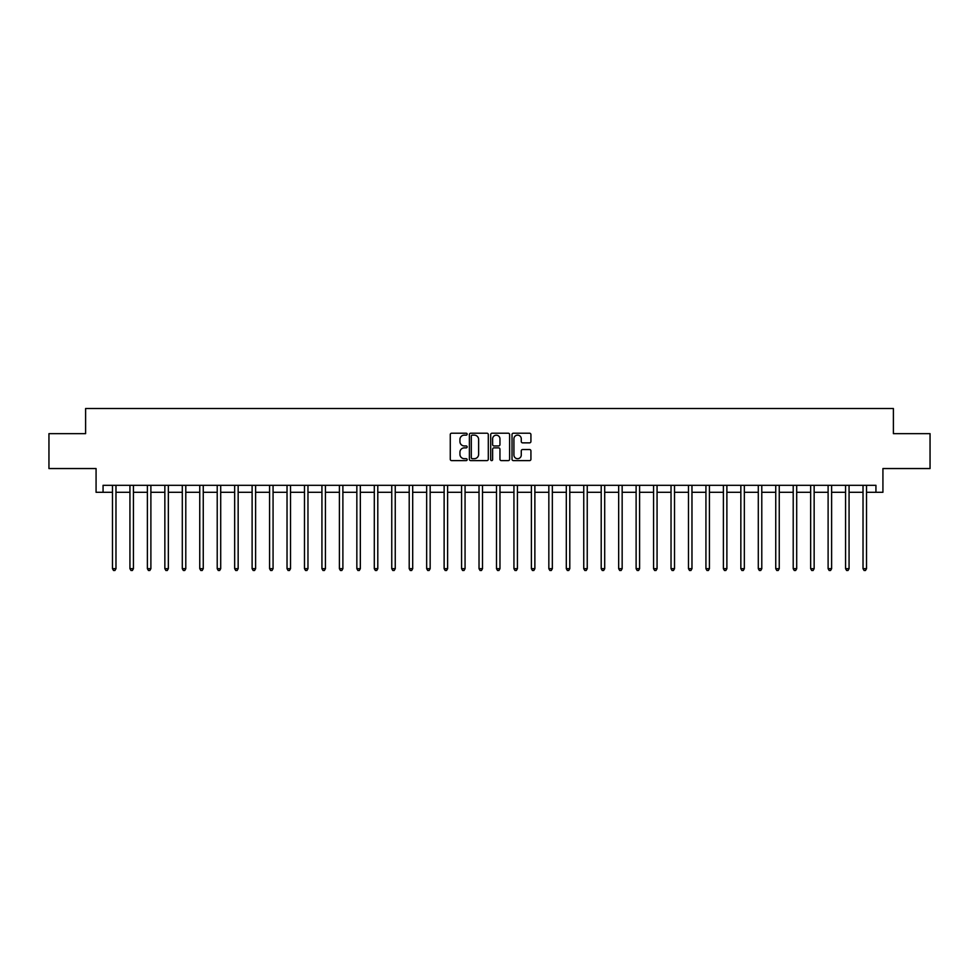 <?xml version="1.0" encoding="UTF-8"?>
<svg xmlns="http://www.w3.org/2000/svg" width="979" height="979" viewBox="0 0 979 979"><rect width="100%" height="100%" fill="white"/><g stroke="black" fill="none" stroke-linecap="round" stroke-linejoin="round"><path stroke-width="1.47" d="M467.154 434.162A0.955 0.955 0 0 0 466.2 433.207L451.637 433.207A1.371 1.371 0 0 0 450.267 434.578L450.267 459.249A1.371 1.371 0 0 0 451.637 460.619L466.2 460.619A0.955 0.955 0 0 0 467.154 459.653A0.955 0.955 0 0 0 466.2 458.698L464.315 458.698A4.381 4.381 0 0 1 459.934 454.317L459.934 452.261A4.381 4.381 0 0 1 464.315 447.868L466.2 447.868A0.955 0.955 0 0 0 467.154 446.913A0.955 0.955 0 0 0 466.2 445.947L464.315 445.947A4.381 4.381 0 0 1 459.934 441.566L459.934 439.51A4.381 4.381 0 0 1 464.315 435.129L466.2 435.129A0.955 0.955 0 0 0 467.154 434.162M529.553 442.863A1.371 1.371 0 0 0 530.924 441.492L530.924 434.578A1.371 1.371 0 0 0 529.553 433.207L513.388 433.207A1.371 1.371 0 0 0 512.017 434.578L512.017 459.249A1.371 1.371 0 0 0 513.388 460.619L529.553 460.619A1.371 1.371 0 0 0 530.924 459.249L530.924 450.891A1.371 1.371 0 0 0 529.553 449.52L522.639 449.52A1.371 1.371 0 0 0 521.269 450.891L521.269 455.027A3.671 3.671 0 0 1 517.597 458.698A3.671 3.671 0 0 1 513.926 455.027L513.926 438.788A3.671 3.671 0 0 1 517.597 435.129A3.671 3.671 0 0 1 521.269 438.788L521.269 441.492A1.371 1.371 0 0 0 522.639 442.863L529.553 442.863M103.064 492.29L103.064 485.315L875.936 485.315L875.936 492.29L882.923 492.29L882.923 468.549L930.05 468.549L930.05 433.648L893.399 433.648L893.399 408.512L85.601 408.512L85.601 433.648L48.95 433.648L48.95 468.549L96.077 468.549L96.077 492.29L112.487 492.29M488.301 434.578A1.371 1.371 0 0 0 486.93 433.207L470.752 433.207A1.371 1.371 0 0 0 469.382 434.578L469.382 459.249A1.371 1.371 0 0 0 470.752 460.619L486.93 460.619A1.371 1.371 0 0 0 488.301 459.249L488.301 434.578M492.07 433.207L508.248 433.207A1.371 1.371 0 0 1 509.618 434.578L509.618 459.249A1.371 1.371 0 0 1 508.248 460.619L501.321 460.619A1.371 1.371 0 0 1 499.951 459.249L499.951 449.239A1.371 1.371 0 0 0 498.58 447.868L493.991 447.868A1.371 1.371 0 0 0 492.621 449.239L492.621 459.653A0.955 0.955 0 0 1 491.654 460.619A0.955 0.955 0 0 1 490.699 459.653L490.699 434.578A1.371 1.371 0 0 1 492.07 433.207M115.975 492.29L129.938 492.29M133.425 492.29L147.388 492.29M150.888 492.29L164.851 492.29M168.339 492.29L182.302 492.29M185.79 492.29L199.753 492.29M203.253 492.29L217.216 492.29M220.703 492.29L234.666 492.29M238.154 492.29L252.117 492.29M255.605 492.29L269.58 492.29M273.068 492.29L287.031 492.29M290.518 492.29L304.481 492.29M307.969 492.29L321.932 492.29M325.432 492.29L339.395 492.29M342.883 492.29L356.846 492.29M360.333 492.29L374.296 492.29M377.796 492.29L391.759 492.29M395.247 492.29L409.21 492.29M412.697 492.29L426.66 492.29M430.16 492.29L444.123 492.29M447.611 492.29L461.574 492.29M465.062 492.29L479.025 492.29M482.512 492.29L496.488 492.29M499.975 492.29L513.938 492.29M517.426 492.29L531.389 492.29M534.877 492.29L548.84 492.29M552.34 492.29L566.303 492.29M569.79 492.29L583.753 492.29M587.241 492.29L601.204 492.29M604.704 492.29L618.667 492.29M622.154 492.29L636.117 492.29M639.605 492.29L653.568 492.29M657.068 492.29L671.031 492.29M674.519 492.29L688.482 492.29M691.969 492.29L705.932 492.29M709.42 492.29L723.395 492.29M726.883 492.29L740.846 492.29M744.334 492.29L758.297 492.29M761.784 492.29L775.747 492.29M779.247 492.29L793.21 492.29M796.698 492.29L810.661 492.29M814.149 492.29L828.112 492.29M831.612 492.29L845.575 492.29M849.062 492.29L863.025 492.29M866.513 492.29L875.936 492.29M472.27 435.129A0.955 0.955 0 0 0 471.303 436.083L471.303 457.744A0.955 0.955 0 0 0 472.27 458.698L474.252 458.698A4.381 4.381 0 0 0 478.633 454.317L478.633 439.51A4.381 4.381 0 0 0 474.252 435.129L472.27 435.129M499.951 438.861A3.671 3.671 0 0 0 496.28 435.19A3.671 3.671 0 0 0 492.621 438.861L492.621 444.576A1.371 1.371 0 0 0 493.991 445.947L498.58 445.947A1.371 1.371 0 0 0 499.951 444.576L499.951 438.861M116.146 485.315L116.073 485.486A1.395 1.395 0 0 0 115.975 486.012L115.975 568.677L112.487 568.677L112.487 486.012A1.395 1.395 0 0 0 112.389 485.486L112.316 485.315M115.975 568.677L114.922 570.488L113.527 570.488L112.487 568.677M133.597 485.315L133.536 485.486A1.395 1.395 0 0 0 133.425 486.012L133.425 568.677L129.938 568.677L129.938 486.012A1.395 1.395 0 0 0 129.84 485.486L129.766 485.315M133.425 568.677L132.385 570.488L130.99 570.488L129.938 568.677M151.06 485.315L150.986 485.486A1.395 1.395 0 0 0 150.888 486.012L150.888 568.677L147.388 568.677L147.388 486.012A1.395 1.395 0 0 0 147.291 485.486L147.217 485.315M150.888 568.677L149.836 570.488L148.441 570.488L147.388 568.677M168.51 485.315L168.437 485.486A1.395 1.395 0 0 0 168.339 486.012L168.339 568.677L164.851 568.677L164.851 486.012A1.395 1.395 0 0 0 164.741 485.486L164.68 485.315M168.339 568.677L167.287 570.488L165.892 570.488L164.851 568.677M185.961 485.315L185.888 485.486A1.395 1.395 0 0 0 185.79 486.012L185.79 568.677L182.302 568.677L182.302 486.012A1.395 1.395 0 0 0 182.204 485.486L182.131 485.315M185.79 568.677L184.75 570.488L183.354 570.488L182.302 568.677M203.424 485.315L203.351 485.486A1.395 1.395 0 0 0 203.253 486.012L203.253 568.677L199.753 568.677L199.753 486.012A1.395 1.395 0 0 0 199.655 485.486L199.581 485.315M203.253 568.677L202.2 570.488L200.805 570.488L199.753 568.677M220.875 485.315L220.801 485.486A1.395 1.395 0 0 0 220.703 486.012L220.703 568.677L217.216 568.677L217.216 486.012A1.395 1.395 0 0 0 217.105 485.486L217.044 485.315M220.703 568.677L219.651 570.488L218.256 570.488L217.216 568.677M238.325 485.315L238.252 485.486A1.395 1.395 0 0 0 238.154 486.012L238.154 568.677L234.666 568.677L234.666 486.012A1.395 1.395 0 0 0 234.568 485.486L234.495 485.315M238.154 568.677L237.114 570.488L235.706 570.488L234.666 568.677M255.788 485.315L255.715 485.486A1.395 1.395 0 0 0 255.605 486.012L255.605 568.677L252.117 568.677L252.117 486.012A1.395 1.395 0 0 0 252.019 485.486L251.946 485.315M255.605 568.677L254.564 570.488L253.169 570.488L252.117 568.677M273.239 485.315L273.165 485.486A1.395 1.395 0 0 0 273.068 486.012L273.068 568.677L269.58 568.677L269.58 486.012A1.395 1.395 0 0 0 269.47 485.486L269.396 485.315M273.068 568.677L272.015 570.488L270.62 570.488L269.58 568.677M290.69 485.315L290.616 485.486A1.395 1.395 0 0 0 290.518 486.012L290.518 568.677L287.031 568.677L287.031 486.012A1.395 1.395 0 0 0 286.933 485.486L286.859 485.315M290.518 568.677L289.478 570.488L288.071 570.488L287.031 568.677M308.14 485.315L308.079 485.486A1.395 1.395 0 0 0 307.969 486.012L307.969 568.677L304.481 568.677L304.481 486.012A1.395 1.395 0 0 0 304.383 485.486L304.31 485.315M307.969 568.677L306.929 570.488L305.534 570.488L304.481 568.677M325.603 485.315L325.53 485.486A1.395 1.395 0 0 0 325.432 486.012L325.432 568.677L321.932 568.677L321.932 486.012A1.395 1.395 0 0 0 321.834 485.486L321.761 485.315M325.432 568.677L324.379 570.488L322.984 570.488L321.932 568.677M343.054 485.315L342.98 485.486A1.395 1.395 0 0 0 342.883 486.012L342.883 568.677L339.395 568.677L339.395 486.012A1.395 1.395 0 0 0 339.297 485.486L339.223 485.315M342.883 568.677L341.83 570.488L340.435 570.488L339.395 568.677M360.505 485.315L360.443 485.486A1.395 1.395 0 0 0 360.333 486.012L360.333 568.677L356.846 568.677L356.846 486.012A1.395 1.395 0 0 0 356.748 485.486L356.674 485.315M360.333 568.677L359.293 570.488L357.898 570.488L356.846 568.677M377.967 485.315L377.894 485.486A1.395 1.395 0 0 0 377.796 486.012L377.796 568.677L374.296 568.677L374.296 486.012A1.395 1.395 0 0 0 374.198 485.486L374.125 485.315M377.796 568.677L376.744 570.488L375.349 570.488L374.296 568.677M395.418 485.315L395.345 485.486A1.395 1.395 0 0 0 395.247 486.012L395.247 568.677L391.759 568.677L391.759 486.012A1.395 1.395 0 0 0 391.649 485.486L391.588 485.315M395.247 568.677L394.194 570.488L392.799 570.488L391.759 568.677M412.869 485.315L412.795 485.486A1.395 1.395 0 0 0 412.697 486.012L412.697 568.677L409.21 568.677L409.21 486.012A1.395 1.395 0 0 0 409.112 485.486L409.038 485.315M412.697 568.677L411.657 570.488L410.262 570.488L409.21 568.677M430.332 485.315L430.258 485.486A1.395 1.395 0 0 0 430.16 486.012L430.16 568.677L426.66 568.677L426.66 486.012A1.395 1.395 0 0 0 426.563 485.486L426.489 485.315M430.16 568.677L429.108 570.488L427.713 570.488L426.66 568.677M447.782 485.315L447.709 485.486A1.395 1.395 0 0 0 447.611 486.012L447.611 568.677L444.123 568.677L444.123 486.012A1.395 1.395 0 0 0 444.013 485.486L443.952 485.315M447.611 568.677L446.559 570.488L445.164 570.488L444.123 568.677M465.233 485.315L465.16 485.486A1.395 1.395 0 0 0 465.062 486.012L465.062 568.677L461.574 568.677L461.574 486.012A1.395 1.395 0 0 0 461.476 485.486L461.403 485.315M465.062 568.677L464.022 570.488L462.614 570.488L461.574 568.677M482.696 485.315L482.623 485.486A1.395 1.395 0 0 0 482.512 486.012L482.512 568.677L479.025 568.677L479.025 486.012A1.395 1.395 0 0 0 478.927 485.486L478.853 485.315M482.512 568.677L481.472 570.488L480.077 570.488L479.025 568.677M500.147 485.315L500.073 485.486A1.395 1.395 0 0 0 499.975 486.012L499.975 568.677L496.488 568.677L496.488 486.012A1.395 1.395 0 0 0 496.377 485.486L496.304 485.315M499.975 568.677L498.923 570.488L497.528 570.488L496.488 568.677M517.597 485.315L517.524 485.486A1.395 1.395 0 0 0 517.426 486.012L517.426 568.677L513.938 568.677L513.938 486.012A1.395 1.395 0 0 0 513.84 485.486L513.767 485.315M517.426 568.677L516.386 570.488L514.978 570.488L513.938 568.677M535.048 485.315L534.987 485.486A1.395 1.395 0 0 0 534.877 486.012L534.877 568.677L531.389 568.677L531.389 486.012A1.395 1.395 0 0 0 531.291 485.486L531.218 485.315M534.877 568.677L533.836 570.488L532.441 570.488L531.389 568.677M552.511 485.315L552.437 485.486A1.395 1.395 0 0 0 552.34 486.012L552.34 568.677L548.84 568.677L548.84 486.012A1.395 1.395 0 0 0 548.742 485.486L548.668 485.315M552.34 568.677L551.287 570.488L549.892 570.488L548.84 568.677M569.962 485.315L569.888 485.486A1.395 1.395 0 0 0 569.79 486.012L569.79 568.677L566.303 568.677L566.303 486.012A1.395 1.395 0 0 0 566.205 485.486L566.131 485.315M569.79 568.677L568.738 570.488L567.343 570.488L566.303 568.677M587.412 485.315L587.351 485.486A1.395 1.395 0 0 0 587.241 486.012L587.241 568.677L583.753 568.677L583.753 486.012A1.395 1.395 0 0 0 583.655 485.486L583.582 485.315M587.241 568.677L586.201 570.488L584.806 570.488L583.753 568.677M604.875 485.315L604.802 485.486A1.395 1.395 0 0 0 604.704 486.012L604.704 568.677L601.204 568.677L601.204 486.012A1.395 1.395 0 0 0 601.106 485.486L601.033 485.315M604.704 568.677L603.651 570.488L602.256 570.488L601.204 568.677M622.326 485.315L622.252 485.486A1.395 1.395 0 0 0 622.154 486.012L622.154 568.677L618.667 568.677L618.667 486.012A1.395 1.395 0 0 0 618.557 485.486L618.495 485.315M622.154 568.677L621.102 570.488L619.707 570.488L618.667 568.677M639.776 485.315L639.703 485.486A1.395 1.395 0 0 0 639.605 486.012L639.605 568.677L636.117 568.677L636.117 486.012A1.395 1.395 0 0 0 636.02 485.486L635.946 485.315M639.605 568.677L638.565 570.488L637.17 570.488L636.117 568.677M657.239 485.315L657.166 485.486A1.395 1.395 0 0 0 657.068 486.012L657.068 568.677L653.568 568.677L653.568 486.012A1.395 1.395 0 0 0 653.47 485.486L653.397 485.315M657.068 568.677L656.016 570.488L654.621 570.488L653.568 568.677M674.69 485.315L674.617 485.486A1.395 1.395 0 0 0 674.519 486.012L674.519 568.677L671.031 568.677L671.031 486.012A1.395 1.395 0 0 0 670.921 485.486L670.86 485.315M674.519 568.677L673.466 570.488L672.071 570.488L671.031 568.677M692.141 485.315L692.067 485.486A1.395 1.395 0 0 0 691.969 486.012L691.969 568.677L688.482 568.677L688.482 486.012A1.395 1.395 0 0 0 688.384 485.486L688.31 485.315M691.969 568.677L690.929 570.488L689.522 570.488L688.482 568.677M709.604 485.315L709.53 485.486A1.395 1.395 0 0 0 709.42 486.012L709.42 568.677L705.932 568.677L705.932 486.012A1.395 1.395 0 0 0 705.835 485.486L705.761 485.315M709.42 568.677L708.38 570.488L706.985 570.488L705.932 568.677M727.054 485.315L726.981 485.486A1.395 1.395 0 0 0 726.883 486.012L726.883 568.677L723.395 568.677L723.395 486.012A1.395 1.395 0 0 0 723.285 485.486L723.212 485.315M726.883 568.677L725.831 570.488L724.436 570.488L723.395 568.677M744.505 485.315L744.432 485.486A1.395 1.395 0 0 0 744.334 486.012L744.334 568.677L740.846 568.677L740.846 486.012A1.395 1.395 0 0 0 740.748 485.486L740.675 485.315M744.334 568.677L743.294 570.488L741.886 570.488L740.846 568.677M761.956 485.315L761.895 485.486A1.395 1.395 0 0 0 761.784 486.012L761.784 568.677L758.297 568.677L758.297 486.012A1.395 1.395 0 0 0 758.199 485.486L758.125 485.315M761.784 568.677L760.744 570.488L759.349 570.488L758.297 568.677M779.419 485.315L779.345 485.486A1.395 1.395 0 0 0 779.247 486.012L779.247 568.677L775.747 568.677L775.747 486.012A1.395 1.395 0 0 0 775.649 485.486L775.576 485.315M779.247 568.677L778.195 570.488L776.8 570.488L775.747 568.677M796.869 485.315L796.796 485.486A1.395 1.395 0 0 0 796.698 486.012L796.698 568.677L793.21 568.677L793.21 486.012A1.395 1.395 0 0 0 793.112 485.486L793.039 485.315M796.698 568.677L795.646 570.488L794.25 570.488L793.21 568.677M814.32 485.315L814.259 485.486A1.395 1.395 0 0 0 814.149 486.012L814.149 568.677L810.661 568.677L810.661 486.012A1.395 1.395 0 0 0 810.563 485.486L810.49 485.315M814.149 568.677L813.108 570.488L811.713 570.488L810.661 568.677M831.783 485.315L831.709 485.486A1.395 1.395 0 0 0 831.612 486.012L831.612 568.677L828.112 568.677L828.112 486.012A1.395 1.395 0 0 0 828.014 485.486L827.94 485.315M831.612 568.677L830.559 570.488L829.164 570.488L828.112 568.677M849.234 485.315L849.16 485.486A1.395 1.395 0 0 0 849.062 486.012L849.062 568.677L845.575 568.677L845.575 486.012A1.395 1.395 0 0 0 845.464 485.486L845.403 485.315M849.062 568.677L848.01 570.488L846.615 570.488L845.575 568.677M866.684 485.315L866.611 485.486A1.395 1.395 0 0 0 866.513 486.012L866.513 568.677L863.025 568.677L863.025 486.012A1.395 1.395 0 0 0 862.927 485.486L862.854 485.315M866.513 568.677L865.473 570.488L864.078 570.488L863.025 568.677"/></g></svg>
